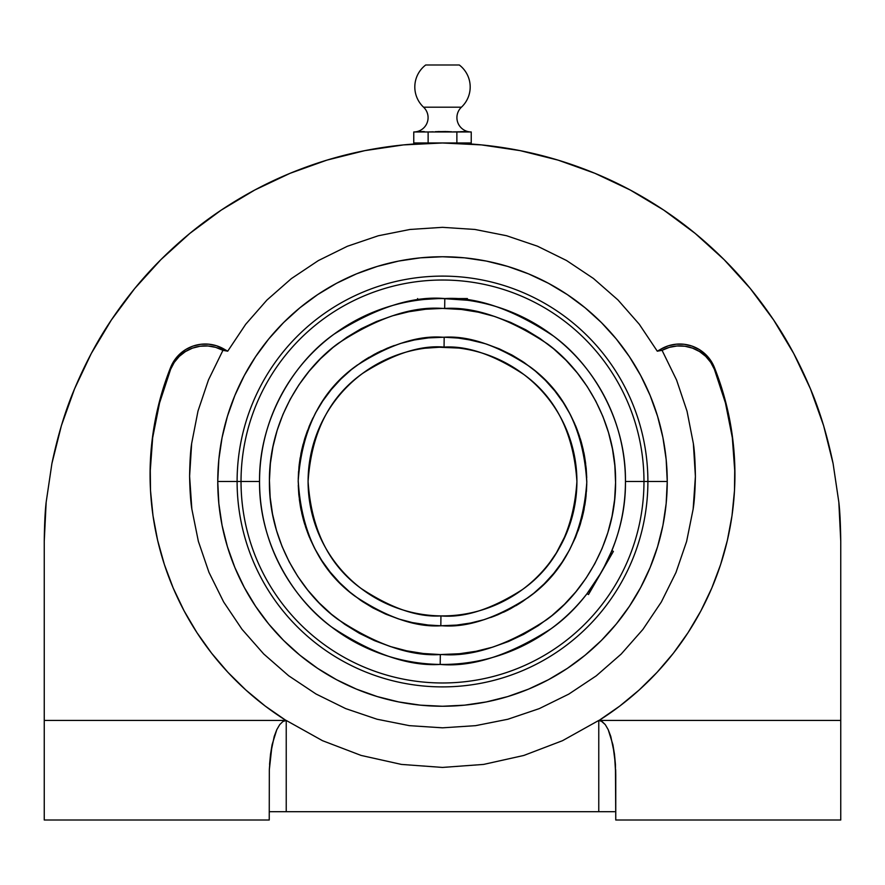 <?xml version="1.0" encoding="UTF-8"?>
<svg xmlns="http://www.w3.org/2000/svg" width="885" height="885" viewBox="0 0 885 885"><rect width="100%" height="100%" fill="white"/><g stroke="black" fill="none" stroke-linecap="round" stroke-linejoin="round"><path stroke-width="1.33" d="M734.926 475.544A292.426 291.032 -0 0 0 714.383 369.31L710.744 362.385L705.721 356.378L699.548 351.555L692.501 348.126L684.89 346.234L677.036 345.98L669.314 347.363L662.057 350.327L676.616 380.119L687.037 411.215L693.353 443.507L695.4 476.418L693.143 509.107L686.605 541.487L675.952 572.551L661.338 601.988L642.886 629.445L621.181 654.07L596.269 675.83L568.801 694.106L539.253 708.631L507.813 719.262L475.522 725.667L442.5 727.824L475.522 725.667L507.813 719.262L539.253 708.631L568.801 694.106L596.269 675.83L621.181 654.07L642.886 629.445L661.338 601.988L675.952 572.551L686.605 541.487L693.143 509.107C694.349 501.74 695.101 490.843 695.4 476.418C695.179 461.583 694.493 450.609 693.353 443.507L687.037 411.215L676.616 380.119L662.057 350.327L657.289 351.19L639.258 324.22L617.962 299.949L593.448 278.476L566.533 260.511L537.416 246.174L506.585 235.731L474.935 229.458L442.5 227.334L410.02 229.458L378.271 235.775L347.363 246.273L318.323 260.599L291.353 278.62L266.927 300.059L245.72 324.253L227.71 351.19L222.943 350.327L215.686 347.363L207.964 345.98L200.11 346.234L192.499 348.126L185.452 351.555L179.279 356.378L174.257 362.385L170.617 369.31L159.554 402.963L152.674 437.699L150.096 473.021M415.552 131.887L413.76 131.976L413.76 142.983L428.13 142.983L428.13 131.976L428.13 142.983L456.87 142.983L456.87 131.976L456.87 142.983L471.24 142.983L471.24 131.976L471.24 142.983L413.76 142.983L413.76 131.976L471.229 131.976M470.853 131.965A14.337 14.337 0 0 1 461.439 107.185L423.561 107.185A14.337 14.337 -179.7 0 1 414.512 131.953M425.696 64.992A27.678 27.678 0 0 0 423.561 107.185A27.678 27.678 0 0 1 425.696 64.992L459.304 64.992L425.696 64.992M470.488 131.953A14.337 14.337 0 0 1 461.439 107.185A27.678 27.678 0 0 0 459.304 64.992A27.678 27.678 0 0 1 461.439 107.185L423.561 107.185A14.337 14.337 0 0 1 414.147 131.965M440.321 654.557L442.5 654.568C472.8 656.869 507.525 645.242 546.687 619.699C583.846 592.994 616.27 539.872 615.573 481.517C616.237 423.141 584.011 370.461 547.395 343.834C508.809 318.346 474.57 306.553 444.679 308.445L444.801 298.566C476.395 296.563 512.592 309.042 553.368 335.979C592.076 364.111 626.137 419.8 625.452 481.495C626.204 544.01 591.036 600.683 551.167 628.682C509.185 655.409 472.192 667.323 440.199 664.436L440.321 654.557L423.439 653.517L406.735 650.84L390.373 646.537L374.51 640.663L359.299 633.262L344.885 624.412L331.399 614.201L318.965 602.718L307.726 590.085L297.769 576.4L289.196 561.82L282.083 546.465L276.507 530.502L272.525 514.063L270.157 497.315L269.427 480.411L270.368 463.519L272.945 446.803L277.138 430.409L282.912 414.512L290.214 399.257L298.975 384.776L309.108 371.235L320.503 358.735L333.07 347.407L346.688 337.373L361.213 328.7L376.523 321.498L392.453 315.823L408.87 311.73L425.608 309.252L442.511 308.423L461.561 309.484L478.265 312.162L494.626 316.465L510.49 322.339L525.701 329.74L540.115 338.59L553.601 348.801L566.035 360.284L577.274 372.917L587.231 386.59L595.804 401.182L602.917 416.525L608.493 432.499L612.475 448.938L614.843 465.687L615.573 482.59L614.633 499.483L612.055 516.198L607.862 532.582L602.088 548.49L594.786 563.745L586.025 578.215L575.892 591.766L564.497 604.267L551.93 615.584L538.312 625.629L523.787 634.291L508.477 641.503L492.547 647.178L476.13 651.272L459.392 653.738L440.321 654.557L440.199 664.436C408.604 666.427 372.408 653.96 331.632 627.022C292.924 598.88 258.863 543.191 259.548 481.495A182.952 182.952 0 0 1 444.801 298.566A182.952 182.952 0 0 1 625.452 481.495L667.246 481.495A224.746 224.746 0 0 1 442.5 706.252A224.746 224.746 0 0 1 217.754 481.495L237.103 481.495A205.397 205.397 0 0 1 442.5 276.109A205.397 205.397 0 0 1 647.897 481.495A205.397 205.397 0 0 0 442.5 276.109A205.397 205.397 0 0 0 237.103 481.495L241.03 481.495A201.47 201.47 0 0 1 442.5 280.025A201.47 201.47 0 0 1 643.97 481.495A201.47 201.47 0 0 0 442.5 280.025A201.47 201.47 0 0 0 241.03 481.495L259.548 481.495C258.796 418.992 293.964 362.319 333.833 334.32C375.815 307.593 412.808 295.678 444.801 298.566L444.679 308.445L442.5 308.423C412.2 306.133 377.475 317.759 338.313 343.303C301.154 370.007 268.73 423.13 269.427 481.484C268.763 539.85 300.988 592.541 337.605 619.168C376.191 644.645 410.43 656.449 440.321 654.557M603.327 568.712L611.911 550.57L613.382 551.421L603.349 568.668M443.971 308.434L444.679 308.445M576.909 481.495C573.723 433.506 556.057 397.852 523.887 374.532C493.896 354.752 467.28 345.604 444.06 347.097L444.17 337.218C469.271 335.614 497.967 345.526 530.27 366.976C564.851 392.298 583.691 430.741 586.788 482.336C583.093 533.887 563.811 572.119 528.931 597.032C496.397 618.106 467.579 627.686 442.5 625.783L440.83 625.772L440.94 615.905C464.437 617.995 491.584 609.223 522.393 589.587C555.47 566.223 573.646 530.192 576.909 481.495A134.409 134.409 0 0 1 440.94 615.905A134.409 134.409 0 0 1 308.091 481.495A134.409 134.409 0 0 1 444.06 347.097A134.409 134.409 0 0 1 576.909 481.495M734.904 473.021L732.326 437.699L725.446 402.963L714.383 369.31A37.247 37.07 -0 0 0 662.057 350.327L657.289 351.19L639.258 324.22L617.962 299.949L593.448 278.476L566.533 260.511L537.416 246.174L506.585 235.731L474.935 229.458L442.5 227.334L410.02 229.458L378.271 235.775L347.363 246.273L318.323 260.599L291.353 278.62L266.927 300.059L245.72 324.253L227.71 351.19L216.582 345.769L208.76 344.188L200.773 344.287L193.007 346.079L185.795 349.475L179.467 354.332L174.334 360.416L170.617 367.441L162.331 391.203L156.147 415.585L152.098 440.409L150.218 465.499L150.516 490.644L152.994 515.678L157.641 540.392L164.411 564.63L173.261 588.182L184.113 610.893L196.901 632.587L211.526 653.108L227.876 672.279L245.831 689.99L265.246 706.086L285.988 720.445A292.426 291.032 180 0 1 150.074 474.603A292.426 291.032 180 0 1 170.617 367.441L170.617 367.441A37.247 37.07 180 0 1 223.872 348.989L227.71 351.19L223.872 350.46L223.872 348.989L223.872 350.46L222.943 350.327L208.462 379.942L222.943 350.327A37.247 37.07 -0 0 0 170.617 369.31L170.617 367.441L170.617 369.31A292.426 291.032 -0 0 0 150.074 475.544M601.114 720.976L605.263 724.605L608.205 729.649L610.783 736.431L614.467 754.131L615.761 775.006L615.761 820.008L840.75 820.008L840.75 720.445L598.769 720.445L562.495 740.69L523.843 755.447L483.575 764.419L442.5 767.428L401.425 764.419L361.157 755.447L322.505 740.69L286.231 720.445L322.505 740.69L361.157 755.447L401.425 764.419L442.5 767.428L483.575 764.419L523.843 755.447L562.495 740.69L598.769 720.445L602.077 721.496L605.263 724.605L608.205 729.649L612.896 744.694L615.429 764.363L615.761 820.008L840.75 820.008L840.75 720.445L598.769 720.445L598.769 811.7L286.231 811.7L286.231 720.445L44.25 720.445L44.25 541.233L46.164 502.204L51.905 463.541L61.397 425.63L74.561 388.836L91.277 353.502L111.366 319.983L134.653 288.587L160.893 259.637L189.855 233.386L221.239 210.099L254.769 190.009L290.092 173.305L326.897 160.13L364.808 150.638L403.46 144.908L442.5 142.983L481.54 144.908L520.192 150.638L558.103 160.13L594.908 173.305L630.231 190.009L663.761 210.099L695.145 233.386L724.107 259.637L750.347 288.587L773.634 319.983L793.723 353.502L810.439 388.836L823.603 425.63L833.095 463.541L838.836 502.204L840.75 541.233L840.75 720.445L840.75 541.233L838.836 502.204C839.887 510.844 840.518 523.854 840.75 541.233M714.383 367.441A292.426 291.032 180 0 1 734.926 474.603A292.426 291.032 180 0 1 599.012 720.445L619.754 706.086L639.169 689.99L657.124 672.279L673.474 653.108L688.099 632.587L700.887 610.893L711.739 588.182L720.589 564.63L727.359 540.392L732.006 515.678L734.484 490.644L734.782 465.499L732.902 440.409L728.853 415.585L722.669 391.203L714.383 367.441L714.383 369.31L714.383 367.441L710.666 360.416L705.533 354.332L699.205 349.475L691.993 346.079L684.227 344.287L676.24 344.188L668.418 345.769L661.128 348.989A37.247 37.07 180 0 1 714.383 367.441M467.391 298.555L442.5 298.555L467.391 298.555L467.391 300.247L442.544 298.555M465.499 300.004L466.915 300.192M460.1 299.395L463.187 299.727M437.621 298.621L424.877 299.407M421.758 299.727L424.888 299.395M442.5 298.555L438.772 298.588M566.699 532.881L556.399 552.871L561.544 543.899M553.645 557.085L555.282 554.618M556.399 552.871L550.26 561.831M424.9 348.248L441.471 347.097M432.853 347.44L431.46 347.54M437.444 347.185L435.862 347.252M565.194 536.376L565.924 534.728M563.369 540.292L564.32 538.29M558.889 548.722L560.216 546.366M551.355 560.338L552.572 558.634M553.136 574.122L548.401 579.487M578.027 531L580.283 524.34M451.815 347.418L450.908 347.351M437.61 347.174L458.474 348.048M447.401 347.174L444.06 347.097C420.563 345.006 393.416 353.768 362.607 373.415C329.53 396.779 311.354 432.809 308.091 481.495C311.277 529.495 328.943 565.15 361.113 588.459C391.104 608.249 417.72 617.398 440.94 615.905L440.199 615.894M425.585 309.252L442.5 308.423M459.415 653.738L442.5 654.568M417.609 339.375L414.501 339.951M407.797 341.444L402.885 342.76M394.378 345.471L389.544 347.285M381.446 350.77L376.623 353.126M369.1 357.274L364.399 360.173M357.485 364.919L350.88 370.03M346.61 373.691L342.218 377.762M336.599 383.504L331.41 389.433M327.605 394.212L323.899 399.323M319.717 405.728L315.657 412.731M312.958 417.952L310.148 424.048M309.551 425.431L309.086 426.537M307.46 430.685L304.717 438.65M303.157 444.049L301.475 451.018M301.199 452.29L300.9 453.806M300.192 457.667L299.163 464.968M298.566 471.428L298.234 479.062M298.223 480.267L298.212 482.093M298.267 485.4L298.787 494.339M299.318 499.284L300.535 507.26M301.033 509.871L301.154 510.468M301.697 512.99L303.754 521.121M304.484 523.577L304.705 524.307M305.38 526.398L308.301 534.507M308.611 535.281L309.639 537.781M310.259 539.208L314.496 548.081M315.314 549.629L315.912 550.736M316.509 551.82L321.211 559.652M321.598 560.238L329.851 571.655M331.045 573.126L339.176 582.208M340.515 583.569L349.155 591.523M349.486 591.799L360.682 600.34M362.253 601.413L372.463 607.641M372.651 607.752L385.296 613.958L398.482 618.903M400.252 619.456L412.078 622.542L429.048 625.153M440.94 615.905L440.83 625.772L456.56 625.098M463.574 624.235L470.499 623.04M477.203 621.547L482.115 620.241M490.622 617.52L495.456 615.717M503.554 612.232L508.377 609.865M515.9 605.716L520.601 602.818M527.515 598.083L534.12 592.961M538.39 589.31L542.782 585.239M581.843 518.953L583.525 511.972M583.801 510.711L584.1 509.196M584.808 505.324L585.837 498.034M586.434 491.562L586.766 483.94M586.777 482.734L586.788 480.909M586.733 477.59L586.213 468.663M585.682 463.707L584.465 455.742M583.967 453.12L583.846 452.534M583.303 450.011L581.246 441.88M580.516 439.425L580.294 438.695M579.62 436.604L576.699 428.484M576.389 427.709L575.361 425.22M574.741 423.782L570.504 414.921M569.686 413.372L569.088 412.266M568.491 411.171L563.789 403.35M563.402 402.752L555.149 391.347M553.955 389.876L545.824 380.793M544.485 379.433L535.845 371.479M535.513 371.202L524.318 362.662M522.747 361.589L512.537 355.35M512.349 355.25L499.704 349.044L486.518 344.088M484.748 343.535L467.391 339.375M442.5 625.783L456.594 625.098L470.543 623.029L484.239 619.622L497.525 614.887L510.28 608.869L522.404 601.645L533.755 593.271L544.231 583.823L553.733 573.392L562.174 562.097L569.475 550.016L575.56 537.295L580.372 524.031L583.868 510.368L586.014 496.419L586.788 482.336L586.18 468.242L584.2 454.27L580.859 440.564L576.201 427.256L570.261 414.457L563.103 402.299L554.795 390.893L545.403 380.362L535.038 370.793L523.787 362.286L511.762 354.918L499.063 348.767L485.832 343.878L472.181 340.305L458.253 338.081L444.17 337.218L428.406 337.904L414.457 339.962L400.761 343.38L387.475 348.115L374.72 354.133L362.596 361.357L351.245 369.731L340.769 379.178L331.267 389.599L322.826 400.905L315.525 412.974L309.44 425.707L304.628 438.96L301.132 452.633L298.986 466.572L298.212 480.666L298.82 494.759L300.8 508.72L304.141 522.427L308.799 535.746L314.739 548.545L321.897 560.703L330.205 572.097L339.597 582.629L349.962 592.198L361.213 600.705L373.238 608.072L385.937 614.234L399.168 619.124L412.819 622.697L426.747 624.921L440.83 625.772C415.729 627.388 387.033 617.464 354.73 596.014C320.149 570.703 301.309 532.25 298.212 480.666C301.907 429.114 321.189 390.882 356.069 365.97C388.603 344.896 417.421 335.304 442.5 337.218L444.17 337.218L444.06 347.097M588.492 594.532L587.02 593.68L600.937 572.971L588.492 594.532L613.382 551.421L611.911 550.57L611.181 552.328L611.911 550.57M460.167 299.407L461.859 299.572M591.357 587.85L590.372 589.222M417.609 300.247L417.609 298.555M440.199 664.436A182.952 182.952 0 0 1 259.548 481.495L241.03 481.495A201.47 201.47 0 0 0 442.5 682.977A201.47 201.47 0 0 0 643.97 481.495L625.452 481.495A182.952 182.952 0 0 1 440.199 664.436M587.319 593.293L588.182 592.165M611.181 552.328L609.002 557.307M237.103 481.495A205.397 205.397 0 0 0 442.5 686.893A205.397 205.397 0 0 0 647.897 481.495L643.97 481.495A201.47 201.47 0 0 1 442.5 682.977A201.47 201.47 0 0 1 241.03 481.495L217.754 481.495L218.838 503.532L222.069 525.347L227.434 546.742L234.857 567.506L244.293 587.441L255.632 606.358L268.763 624.08L283.576 640.419L299.926 655.232L317.638 668.374L336.554 679.713L356.489 689.138L377.264 696.572L398.648 701.927L420.475 705.168L442.5 706.252L464.525 705.168L486.352 701.927L507.736 696.572L528.511 689.138L548.446 679.713L567.362 668.374L585.073 655.232L601.424 640.419L616.237 624.08L629.368 606.358L640.707 587.441L650.143 567.506L657.566 546.742L662.931 525.347L666.162 503.532L667.246 481.495L647.897 481.495A205.397 205.397 0 0 1 442.5 686.893A205.397 205.397 0 0 1 237.103 481.495M471.24 131.976L459.271 131.821M451.815 131.81L438.009 131.555M428.13 131.976L433.185 131.81M416.459 131.788L424.534 131.688L418.727 131.555M666.162 503.532L667.246 481.495L666.162 459.47L662.931 437.655L657.566 416.26L650.143 395.495L640.707 375.55L629.368 356.633L616.237 338.922L601.424 322.583L585.073 307.77L567.362 294.628L548.446 283.288L528.511 273.863L507.736 266.429L486.352 261.064L464.525 257.834L442.5 256.75L420.475 257.834L398.648 261.064L377.264 266.429L356.489 273.863L336.554 283.288L317.638 294.628L299.926 307.77L283.576 322.583L268.763 338.922L255.632 356.633L244.293 375.55L234.857 395.495L227.434 416.26L222.069 437.655L218.838 459.47L217.754 481.495A224.746 224.746 0 0 1 442.5 256.75A224.746 224.746 0 0 1 667.246 481.495L666.162 459.47L662.931 437.655M446.98 131.555L451.483 131.788M466.273 131.555L468.541 131.788M460.465 131.688L465.853 131.522M453.275 131.887L459.569 131.788M435.309 131.688L446.095 131.522M424.534 131.688L422.742 131.522M218.838 459.47L217.754 481.495L218.838 503.532L222.069 525.347M283.576 640.419L299.926 655.232M420.475 705.168L442.5 706.252L464.525 705.168L486.352 701.927M601.424 640.419L616.237 624.08M601.424 322.583L585.073 307.77M464.525 257.834L442.5 256.75L420.475 257.834L398.648 261.064M283.576 322.583L268.763 338.922M442.5 727.824L409.301 725.645L376.999 719.217L345.692 708.608L316.011 693.995L288.654 675.764L263.708 653.96L241.992 629.279L223.651 601.966L208.971 572.363L198.362 541.343L191.835 508.986L189.6 476.196L191.658 443.462L198.008 411.027L208.462 379.942L198.008 411.027L191.658 443.462C190.518 450.576 189.832 461.494 189.6 476.196C189.888 490.721 190.64 501.651 191.835 508.986L198.362 541.343L208.971 572.363L223.651 601.966L241.992 629.279L263.708 653.96L288.654 675.764L316.011 693.995L345.692 708.608L376.999 719.217L409.301 725.645L442.5 727.824M714.383 369.31L716.85 375.716M661.128 350.46L661.128 348.989L661.128 350.46M657.289 351.19L661.128 348.989L657.289 351.19M422.422 142.983L428.296 143.237M461.041 143.414L462.578 142.983M615.672 769.662L615.761 775.006L615.672 769.662M612.896 744.694L614.467 754.131L610.783 736.431L608.205 729.649L610.783 736.431M602.077 721.496L605.263 724.605L602.077 721.496L598.769 720.445L598.769 811.7L614.467 811.7M608.205 729.649L605.263 724.605M615.429 764.363L614.467 754.131M833.095 463.541L838.836 502.204L833.095 463.541C827.165 435.21 819.61 410.308 810.439 388.836L793.723 353.502M269.571 764.363L270.533 754.131L269.328 769.662L269.239 820.008L44.25 820.008L44.25 720.445L44.25 820.008L269.239 820.008L269.328 769.662L272.104 744.694L276.795 729.649L279.737 724.605L282.923 721.496L286.231 720.445L44.25 720.445L44.25 541.233C44.482 523.854 45.113 510.844 46.164 502.204L51.905 463.541C57.835 435.21 65.39 410.308 74.561 388.836C85.336 363.27 97.604 340.316 111.366 319.983C126.555 297.437 143.071 277.326 160.893 259.637C179.932 240.698 200.043 224.193 221.239 210.099C243.397 195.364 266.341 183.095 290.092 173.305C314.507 163.227 339.409 155.671 364.808 150.638C390.539 145.538 416.437 142.983 442.5 142.983C468.563 142.983 494.461 145.538 520.192 150.638C545.591 155.671 570.493 163.227 594.908 173.305C618.659 183.095 641.603 195.364 663.761 210.099C684.957 224.193 705.068 240.698 724.107 259.637C741.929 277.326 758.445 297.437 773.634 319.983C787.396 340.316 799.664 363.27 810.439 388.836L823.603 425.63M61.618 424.922L61.187 426.327M823.769 426.172L823.382 424.888M150.074 474.603L150.074 473.431M150.262 464.171L150.306 463.021M150.328 462.446L151.435 446.527M152.22 439.38L156.003 416.26M157.298 410.297L161.999 392.332M164.687 383.758L169.024 371.545M169.212 371.036L169.898 369.255M715.102 369.255L715.788 371.036M715.888 371.291L720.313 383.758M723.001 392.332L727.702 410.308M728.997 416.26L732.78 439.38M733.588 446.792L734.672 462.446M734.694 463.021L734.738 464.171M734.926 473.431L734.926 474.858M750.347 288.587L724.107 259.637M594.908 173.305L558.103 160.13M134.653 288.587L111.366 319.983M91.277 353.502L74.561 388.836L61.397 425.63L51.905 463.541L46.164 502.204M269.571 811.7L270.533 811.7L269.571 811.7M270.533 811.7L598.769 811.7M274.217 736.431L270.533 754.131L274.217 736.431L276.795 729.649L279.737 724.605L282.923 721.496L286.231 720.445L286.231 811.7M270.533 754.131L272.104 744.694M279.737 724.605L282.923 721.496"/></g></svg>
